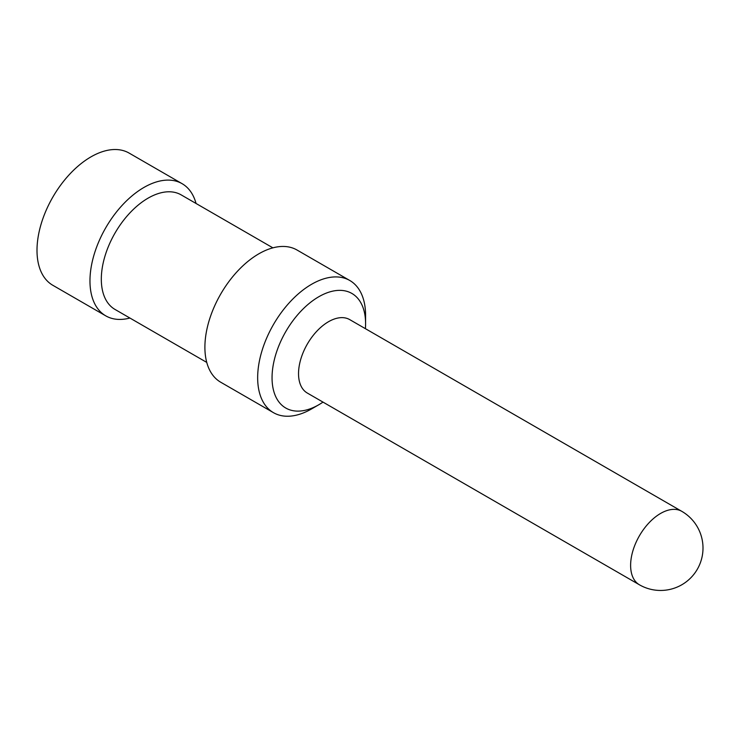 <?xml version="1.0" encoding="UTF-8"?>
<svg xmlns="http://www.w3.org/2000/svg" width="740" height="740" viewBox="0 0 740 740"><rect width="100%" height="100%" fill="white"/><g stroke="black" fill="none" stroke-linecap="round" stroke-linejoin="round"><path stroke-width="1.11" d="M298.535 373.644A42.402 24.476 120 0 0 307.313 393.051L639.397 584.776A42.402 24.476 -60 0 1 630.619 565.369A42.402 24.476 -60 0 1 649.128 522.699A42.402 24.476 -60 0 1 681.799 511.34L349.715 319.615A42.402 24.476 120 0 0 317.044 330.974A42.402 24.476 120 0 0 298.535 373.644M365.588 323.732A66.147 38.184 120 0 0 318.82 296.731A66.147 38.184 120 0 0 272.052 377.733A66.147 38.184 -60 0 0 318.82 404.743L311.623 408.896A76.322 44.067 -60 0 1 273.467 412.67A76.322 44.067 -60 0 1 257.659 377.733A76.322 44.067 -60 0 1 290.968 300.93A76.322 44.067 -60 0 1 349.779 280.488A76.322 44.067 -60 0 1 365.588 315.425L365.588 323.732A66.147 38.184 -60 0 1 365.403 328.671M323.001 402.107A66.147 38.184 -60 0 1 318.82 404.743M349.779 280.488L297.018 250.018A76.322 44.067 120 0 0 238.206 270.47A76.322 44.067 120 0 0 204.897 347.273A76.322 44.067 120 0 0 220.696 382.21L273.467 412.67M272.894 247.845L181.161 194.879A66.147 38.184 120 0 0 130.185 212.602A66.147 38.184 120 0 0 101.315 279.165A66.147 38.184 120 0 0 115.015 309.44L206.747 362.406M129.898 318.034A76.322 44.067 -60 0 1 105.774 315.86A76.322 44.067 -60 0 1 89.966 280.923A76.322 44.067 -60 0 1 123.284 204.12A76.322 44.067 -60 0 1 182.086 183.668A76.322 44.067 -60 0 1 196.044 203.472M182.086 183.668L129.121 153.088A76.322 44.067 120 0 0 70.309 173.539A76.322 44.067 120 0 0 37 250.342A76.322 44.067 120 0 0 52.808 285.279L105.774 315.86M639.397 584.776A42.402 42.402 0 0 0 703 548.062A42.402 42.402 0 0 0 681.799 511.34"/></g></svg>
